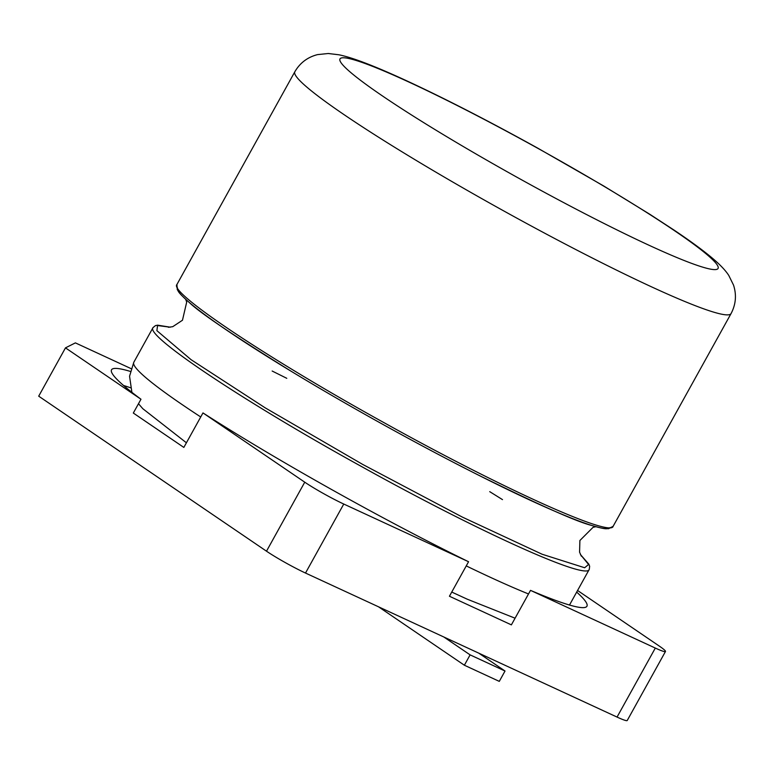 <?xml version="1.0" encoding="UTF-8"?>
<svg xmlns="http://www.w3.org/2000/svg" width="774" height="774" viewBox="0 0 774 774"><rect width="100%" height="100%" fill="white"/><g stroke="black" fill="none" stroke-linecap="round" stroke-linejoin="round"><path stroke-width="1.16" d="M130.458 387.745A265.211 21.73 29 0 0 123.54 385.471M130.313 371.404A265.211 21.73 -151 0 0 111.533 369.798A265.211 21.73 -151 0 0 140.974 399.239L133.322 413.045L183.844 447.42L202.972 412.919L304.753 482.183A31.666 2.593 -151 0 0 343.762 504.038L468.56 561.731L449.433 596.241L511.382 624.87L530.509 590.369A265.211 21.73 29 0 0 586.924 606.245A265.211 21.73 29 0 0 576.669 592.1M131.067 368.627L75.388 342.882L65.48 347.865L38.7 396.172L266.498 551.194L304.753 482.183M266.498 551.194A31.666 2.593 -151 0 0 305.507 573.05L617.052 717.072A31.666 2.593 -151 0 0 627.23 720.497L665.476 651.485A31.666 2.593 -151 0 0 659.264 646.067L577.568 590.475M140.974 399.239L65.48 347.865M202.972 412.919A265.211 21.73 29 0 0 468.56 561.731M530.509 590.369L655.307 648.061A31.666 2.593 -151 0 0 665.476 651.485M443.821 636.992L470.108 654.872L505.025 671.019L478.738 653.13M378.505 606.797L464.371 665.224L499.288 681.372L505.025 671.019M464.371 665.224L470.108 654.872M569.084 604.92A249.383 20.434 -151 0 0 570.022 604.097L589.256 569.393C586.953 580.597 477.839 531.303 361.516 466.519C244.971 402.267 144.738 335.519 153.029 327.596L155.41 325.631L157.644 325.167L170.28 327.189M528.516 593.958A249.383 20.434 -151 0 1 466.248 565.9M200.727 416.963A249.383 20.434 -151 0 1 133.796 362.29L153.029 327.596M272.158 371.027L286.777 378.312M489.729 491.654L502.49 499.617M580.481 554.619L588.588 564.469L584.641 567.748L542.129 554.242L462.32 517.08L362.716 464.439L265.172 407.83L191.091 359.697L156.89 330.662L157.557 325.544L170.203 327.199M610.018 527.607C605.616 533.712 552.926 512.717 479.183 475.478L479.106 475.439C419.45 445.437 348.184 405.924 291.082 371.21L291.053 371.201C220.474 328.447 174.614 294.807 177.469 287.831M305.507 573.05L343.762 504.038M617.052 717.072L655.307 648.061M479.106 475.439C539.507 505.122 576.794 521.724 590.968 525.246C607.59 530.151 605.742 528.342 608.519 528.729L613.143 526.31C610.841 537.504 501.726 488.21 385.404 423.436C268.859 359.175 168.616 292.427 176.917 284.503L177.304 289.699C179.104 291.856 176.598 291.247 189.562 302.74C200.06 312.899 233.893 335.723 291.082 371.21M613.134 526.301L731.062 313.567A249.383 20.434 -151 0 1 650.944 286.574A249.383 20.434 -151 0 1 392.94 146.218A249.383 20.434 -151 0 1 294.836 71.759L176.917 284.503M409.417 82.296A216.13 17.705 -151 0 1 707.987 255.449A216.13 17.705 -151 0 1 648.612 245.068A216.13 17.705 -151 0 1 432.84 128.252A216.13 17.705 -151 0 1 409.417 82.296M570.022 604.097L569.48 605.036M515.078 618.203L467.273 599.202L451.745 592.062M186.408 442.786L142.842 408.73L138.488 403.728M131.899 392.331L129.558 376.232L133.796 362.29M589.256 569.393L589.653 566.336L588.859 564.198L580.452 554.552M581.351 556.177L579.571 552.162L579.89 540.504L593.048 527.336L595.883 526.707M508.402 489.903L494.441 483.082M168.393 327.286L172.747 326.676L182.47 320.243L186.689 302.112L185.712 299.344M731.062 313.567C735.881 304.453 736.703 294.971 733.539 285.122L728.769 275.438C725.596 270.494 720.246 264.843 712.719 258.468C703.256 250.486 690.35 241.014 673.99 230.052L649.705 214.205L603.72 185.992L537.485 147.998C489.033 121.199 445.64 98.898 407.308 81.096C375.042 66.167 352.199 57.392 338.77 54.77L328.263 53.503L317.534 54.615C307.559 57.17 299.993 62.888 294.836 71.759"/></g></svg>
